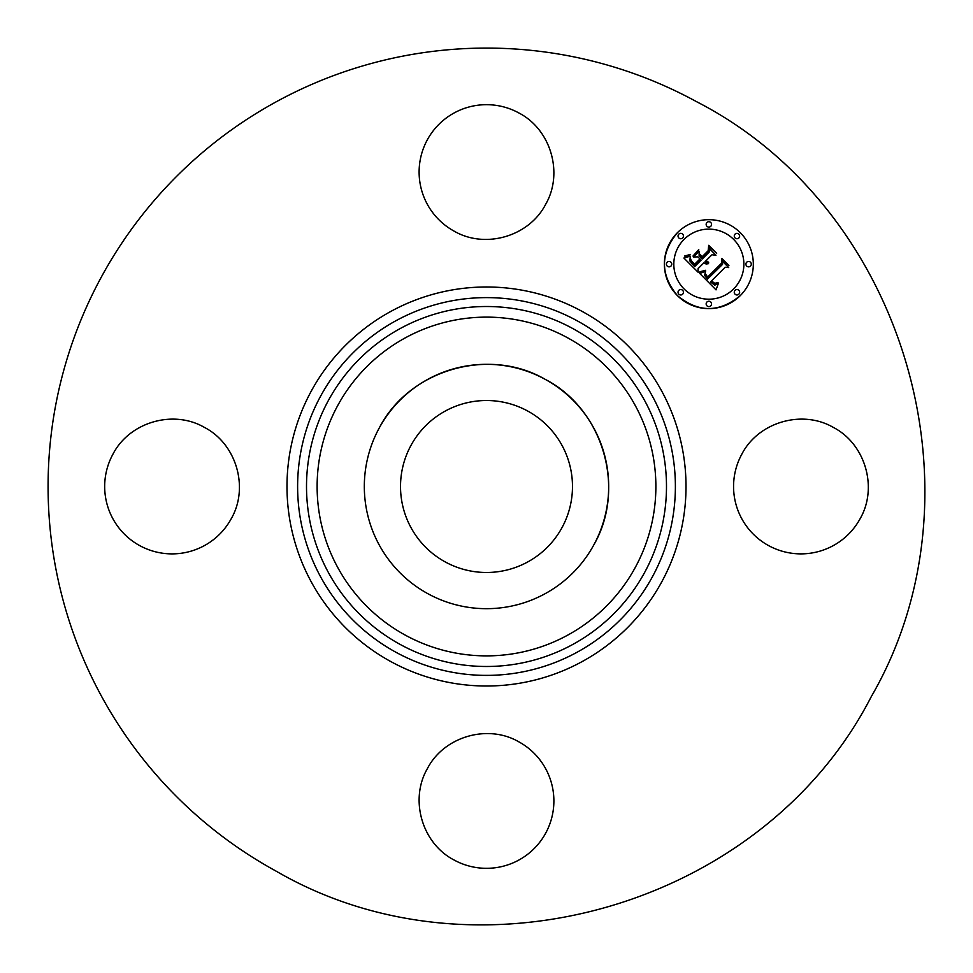 <?xml version="1.0" encoding="UTF-8"?>
<svg xmlns="http://www.w3.org/2000/svg" width="973" height="973" viewBox="0 0 973 973"><rect width="100%" height="100%" fill="white"/><g stroke="black" fill="none" stroke-linecap="round" stroke-linejoin="round"><path stroke-width="1.46" d="M379.275 427.925A122.184 122.184 0 0 1 545.075 379.275A122.184 122.184 0 0 1 593.725 545.075A122.184 122.184 0 0 1 427.925 593.725A122.184 122.184 0 0 1 379.275 427.925C409.098 369.813 488.592 346.497 545.075 379.275C603.187 409.098 626.503 488.592 593.725 545.075M445.281 561.956A85.977 85.977 0 0 1 411.044 445.281A85.977 85.977 0 0 1 527.719 411.044A85.977 85.977 0 0 1 561.956 527.719A85.977 85.977 0 0 1 445.281 561.956M276.308 871.249A438.422 438.422 0 0 1 101.751 276.308A438.422 438.422 0 0 1 696.692 101.751C905.182 208.769 988.872 493.992 871.249 696.692C764.231 905.182 479.008 988.872 276.308 871.249M860.071 518.804A67.38 67.38 0 0 1 768.646 545.634A67.38 67.38 0 0 1 741.815 454.196C758.259 422.148 802.093 409.292 833.253 427.366C865.289 443.81 878.157 487.655 860.071 518.804M518.804 741.815A67.38 67.38 0 0 1 545.634 833.253A67.38 67.38 0 0 1 454.196 860.071C422.148 843.627 409.292 799.794 427.366 768.646C443.81 736.597 487.655 723.73 518.804 741.815M231.185 518.804A67.38 67.38 0 0 1 139.747 545.634A67.38 67.38 0 0 1 112.929 454.196C129.373 422.148 173.206 409.292 204.354 427.366C236.403 443.81 249.27 487.655 231.185 518.804M454.196 231.185A67.38 67.38 0 0 1 427.366 139.747A67.38 67.38 0 0 1 518.804 112.929C550.852 129.373 563.708 173.206 545.634 204.354C529.19 236.403 485.345 249.27 454.196 231.185M677.403 232.705A44.466 44.466 0 0 1 740.295 232.705A44.466 44.466 0 0 1 740.295 295.597A44.466 44.466 0 0 1 677.403 295.597A44.466 44.466 0 0 1 677.403 232.705C660.168 253.673 660.168 274.641 677.403 295.597C698.359 312.832 719.327 312.832 740.295 295.597M733.618 288.932A35.04 35.04 0 0 0 733.618 239.382A35.04 35.04 0 0 0 684.068 239.382A35.04 35.04 0 0 0 684.068 288.932A35.04 35.04 0 0 0 733.618 288.932M682.645 294.174A2.7 2.7 0 0 0 682.645 290.355A2.7 2.7 0 0 0 678.826 290.355A2.7 2.7 0 0 0 678.826 294.174A2.7 2.7 0 0 0 682.645 294.174M682.645 237.947A2.7 2.7 0 0 0 682.645 234.14A2.7 2.7 0 0 0 678.826 234.14A2.7 2.7 0 0 0 678.826 237.947A2.7 2.7 0 0 0 682.645 237.947M670.993 266.055A2.7 2.7 0 0 0 670.993 262.248A2.7 2.7 0 0 0 667.186 262.248A2.7 2.7 0 0 0 667.186 266.055A2.7 2.7 0 0 0 670.993 266.055M738.86 237.947A2.7 2.7 0 0 0 738.86 234.14A2.7 2.7 0 0 0 735.053 234.14A2.7 2.7 0 0 0 735.053 237.947A2.7 2.7 0 0 0 738.86 237.947M710.752 226.308A2.7 2.7 0 0 0 710.752 222.489A2.7 2.7 0 0 0 706.945 222.489A2.7 2.7 0 0 0 706.945 226.308A2.7 2.7 0 0 0 710.752 226.308M735.053 290.355A2.7 2.7 0 0 0 735.053 294.174A2.7 2.7 0 0 0 738.86 294.174A2.7 2.7 0 0 0 738.86 290.355A2.7 2.7 0 0 0 735.053 290.355M706.945 302.007A2.7 2.7 0 0 0 706.945 305.814A2.7 2.7 0 0 0 710.752 305.814A2.7 2.7 0 0 0 710.752 302.007A2.7 2.7 0 0 0 706.945 302.007M746.692 262.248A2.7 2.7 0 0 0 746.692 266.055A2.7 2.7 0 0 0 750.511 266.055A2.7 2.7 0 0 0 750.511 262.248A2.7 2.7 0 0 0 746.692 262.248M699.733 273.462L705.583 271.382L704.586 275.371L707.48 279.129L722.538 264.401L722.416 261.275L728.704 267.563L725.165 267.247L711.494 280.917L714.79 283.338L718.05 282.474L714.717 283.861L711.287 281.428L710.46 281.951L714.693 285.174L718.293 283.63L716.031 289.881L699.733 273.462M699.879 271.759L705.668 270.287L700.974 272.112L699.575 272.355L699.879 271.759M705.328 273.693L707.651 277.062L721.48 263.257L721.881 258.49L728.911 265.507L722.27 259.621L722.002 263.561L707.687 277.877L705.328 275.213L705.328 273.693M683.897 258.027L690.271 256.154L689.857 260.971L694.698 266.541L701.132 260.107L700.292 259.28L694.625 264.948L690.988 261.165L690.307 257.833L691.158 260.594L694.649 264.23L699.952 258.927L697.872 256.86L693.36 256.981L699.113 251.216L699.137 255.814L702.287 258.964L709.208 252.031L709.244 248.492L715.982 255.23L711.956 254.78L706.057 260.691L708.672 262.296L705.68 261.056L705.036 261.713L708.551 263.634L706.179 264.024L703.88 262.856L698.079 268.657L698.164 272.294L683.897 258.027M684.53 256.069L690.368 254.415L687.437 256.142L684.53 256.069M698.772 249.562L692.983 256.057L698.772 249.562M702.263 256.617L708.137 250.742L708.721 245.33L716.675 253.284L709.122 246.461L708.648 250.925L702.226 257.334L699.441 253.807L702.263 256.617M567.709 337.862A169.375 169.375 0 0 1 635.138 567.709A169.375 169.375 0 0 1 405.291 635.138A169.375 169.375 0 0 1 337.862 405.291A169.375 169.375 0 0 1 567.709 337.862M572.793 328.546A179.993 179.993 0 0 1 644.454 572.793A179.993 179.993 0 0 1 400.207 644.454A179.993 179.993 0 0 1 328.546 400.207A179.993 179.993 0 0 1 572.793 328.546M577.062 320.737A188.896 188.896 0 0 1 652.263 577.062A188.896 188.896 0 0 1 395.938 652.263A188.896 188.896 0 0 1 320.737 395.938A188.896 188.896 0 0 1 577.062 320.737M582.146 311.409A199.514 199.514 0 0 1 661.591 582.146A199.514 199.514 0 0 1 390.854 661.591A199.514 199.514 0 0 1 311.409 390.854A199.514 199.514 0 0 1 582.146 311.409"/></g></svg>
